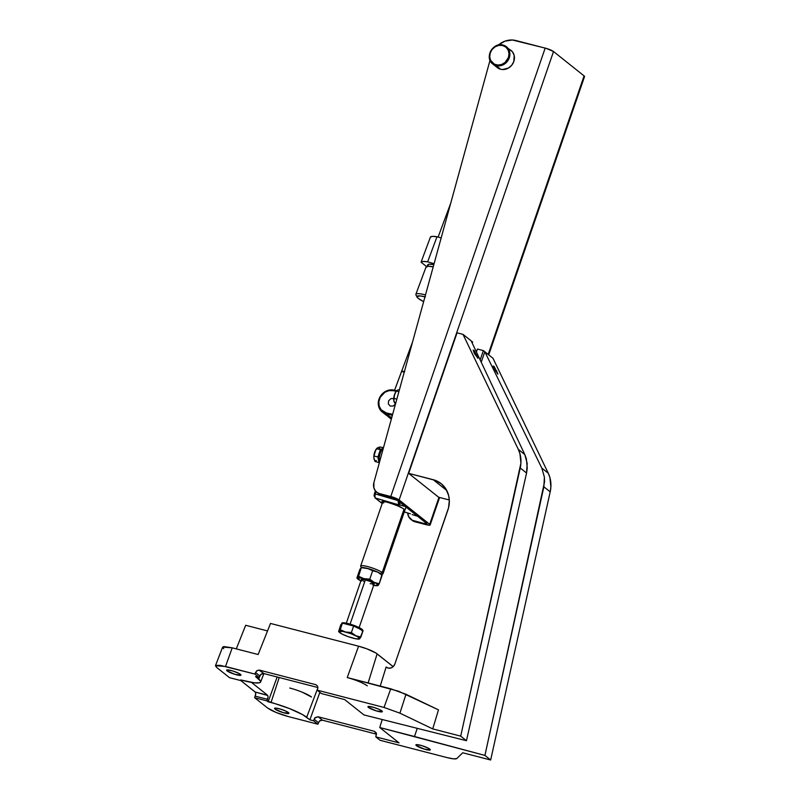 <?xml version="1.0" encoding="UTF-8"?>
<svg xmlns="http://www.w3.org/2000/svg" width="800" height="800" viewBox="0 0 800 800"><rect width="100%" height="100%" fill="white"/><g stroke="black" fill="none" stroke-linecap="round" stroke-linejoin="round"><path stroke-width="1.2" d="M382.94 502.43L383.56 503.02L382.96 501.69L386.02 501.84L393.86 504.19L401.67 507.65L404.05 509.16L404.87 510.2L404 510.61L404.64 510.49M382.19 501.32L382.52 502.58M389.32 502.52L385.45 501.53L389.32 502.52M382.86 501.23L385.45 501.53L382.17 501.37L382.86 501.23L381.93 501.68L382.81 502.8L381.93 501.68M503.03 45.07A11.01 9.82 -51.5 0 0 491.09 50.42A11.01 9.82 -51.5 0 0 491.83 63.13A11.01 9.82 -51.5 0 0 496.07 65.62A11.01 9.82 128.5 0 1 492.74 63.97L497.3 67.6A11.01 9.82 -51.5 0 0 500.62 69.25L496.07 65.62L496.04 64.8A10.33 9.21 128.5 0 1 490.28 52.82A10.33 9.21 128.5 0 1 502.68 45.53L503.13 45.09L502.68 45.53L505.9 47.16L508.12 50.01L509.02 53.65L508.44 57.51L505.07 62.47L501.65 64.48L497.88 65.07L494.34 64.15L490.6 60.32L489.71 56.68L490.28 52.82L492.24 49.31L495.29 46.69L498.95 45.37L502.68 45.53A10.33 9.21 128.5 0 1 508.44 57.51A10.33 9.21 128.5 0 1 496.04 64.8L496.07 65.62A11.01 9.82 -51.5 0 0 508.08 60.34A11.01 9.82 -51.5 0 0 507.37 47.58A11.01 9.82 -51.5 0 0 503.13 45.09A11.01 9.82 128.5 0 1 506.46 46.74A11.01 9.82 128.5 0 1 508.43 59.74A11.01 9.82 128.5 0 1 496.07 65.62L500.62 69.25L502.58 69.54L508.5 68.01L511.74 65.22L513.83 61.48L514.16 55.36L512.47 51.84L509.51 49.41M498.19 45.12L504.92 41.17L512.33 40L545.18 48.09L390.77 496.51A6.78 1.13 19 0 1 399.12 499.96L429.69 524.31L438.98 497.32L429.69 524.31L399.12 499.96L553.52 51.54L584.09 75.89L488.19 354.43L584.09 75.89L553.52 51.54A6.78 1.13 -161 0 0 545.18 48.09L390.77 496.51L379.76 493.67A10.16 9.06 128.5 0 1 376.69 492.14A10.16 9.06 128.5 0 1 373.9 482.54L490.01 60.33L373.9 482.54L373.9 487.93L375.5 490.97L377.89 493.1A10.16 9.06 -51.5 0 0 380.96 494.62L376.72 492.16M410.86 519.36L412.06 520.31A10.16 9.06 -51.5 0 0 415.13 521.84L413.93 520.88A10.16 9.06 128.5 0 1 410.86 519.36A10.16 9.06 128.5 0 1 407.7 512.99L408.72 516.76L412.32 520.28L424.94 523.73L413.93 520.88L415.13 521.84L412.08 520.33M497.19 67.51L500.62 69.25A11.01 9.82 -51.5 0 0 512.99 63.37A11.01 9.82 -51.5 0 0 511.02 50.37L503.09 45.07C492.98 41.78 484.1 57.9 492.74 63.97M498.28 45.05A20.33 18.13 128.5 0 1 515.94 40.54L546.38 48.43L553.52 51.54L399.12 499.96L393.23 497.25L379.76 493.67L380.96 494.62L391.97 497.47A3.39 0.57 19 0 1 396.15 499.19L377.92 493.11M425.37 522.47L424.94 523.73L426.72 523.54L396.15 499.19L426.72 523.54A3.39 0.57 19 0 1 426.94 523.87A3.39 0.57 19 0 1 424.94 523.73L425.37 522.47M426.14 524.68L415.13 521.84L426.14 524.68A6.78 1.13 19 0 0 430.15 524.98A6.78 1.13 19 0 0 429.69 524.31L430.16 524.92L429.64 525.21L426.14 524.68M488.72 354.86L584.55 76.56A6.78 1.13 -161 0 0 584.09 75.89L584.05 76.79M378.55 447.52L380.11 446.96L382.7 447.62L380.11 446.96L377.75 447.69A6.78 2.85 104.5 0 1 380.15 449.6M376.08 449.3L374.19 453.9L373.85 457.48A6.78 2.85 104.5 0 1 373.84 457.45A6.78 2.85 104.5 0 1 374.67 452.2L376.98 448.16L376.46 448.69L380.39 449.71L377.88 457L378.32 459.13L377.88 457L373.95 455.99L375.87 449.63A6.78 2.85 104.5 0 0 374.67 452.2L373.95 455.99L377.88 457L380.54 450.45M373.88 457.93L375.09 461.54L378.89 462.52L375.09 461.54L374.35 459.72M398.39 389.89L397.6 390.06A6.78 2.85 104.5 0 1 399.26 390.32M395.92 391.67L394.03 396.27L393.69 399.85M393.72 400.3L395.48 404.05L394.19 402.09M373.84 457.26L373.99 458.63A6.78 2.85 104.5 0 0 376.38 460.54M395.75 403.06A6.78 2.85 104.5 0 1 393.83 401L394.52 394.57A6.78 2.85 104.5 0 0 393.69 399.82A6.78 2.85 104.5 0 0 393.69 399.89M393.69 399.63L394.52 394.57L396.3 391.06L396.82 390.53L396.3 391.06L398.87 391.73L396.3 391.06L395.71 391.99A6.78 2.85 104.5 0 0 394.52 394.57L396.3 391.06M378.32 458.78L379.14 453.36L380.39 449.71L381.19 449.33L376.46 448.69M393.79 398.35L396.83 399.14L393.79 398.35M410.43 513.81L404.28 511.94M376.11 491.63L375.31 493.94L397.8 500.51L375.31 493.94L376.11 491.63M374.27 495.3L374.36 493.88L374.06 495.73A1.69 0.87 -1.6 0 0 374.88 496.44A1.69 0.87 178.4 0 1 374.06 495.74A1.69 0.87 178.4 0 1 374.27 495.3A1.69 0.87 -1.6 0 0 374.06 495.74L375.43 498.05L399.37 505.04L398.11 501.76L398.95 502L399.1 504.3A1.69 0.96 -26.2 0 0 398.54 504.08L398.14 501.19L399.08 501.14L398.95 502L398.14 501.16L399.08 501.1L398.15 500.61M399.85 502.03L398.95 502L399.1 504.3A1.69 1.67 51.2 0 0 399.9 504.95L399.1 504.3L399.9 504.95L399.78 502.47L398.95 502L399.08 501.14L398.14 501.16M380.33 450.78A6.78 2.85 104.5 0 0 379.14 453.36A6.78 2.85 104.5 0 0 378.32 458.77M374.36 493.88L375.31 493.94L374.37 493.88L375.41 490.85M374.88 496.44L375.31 493.94L374.88 496.44L375.43 498.05L374.88 496.44M399.92 501.6L399.78 502.47L400.54 502.69L399.78 502.47L399.9 504.95L399.37 505.04L375.43 498.05L382.21 503.46L374.98 497.82M382.75 502.78L382.23 501.3L386.19 501.68L400.22 506.73L389.19 502.47L382.13 501.34M379.48 453.23L380.32 453.12A9.43 3.96 -75.5 0 1 383.5 447.63A9.43 3.96 104.5 0 0 380.32 453.12L379.48 453.23L380.32 453.12A9.43 3.96 104.5 0 0 379.44 462.39A9.43 3.96 -75.5 0 1 380.32 453.12M379.28 462.1L378.53 458.97M378.57 457.53L379.07 454.58M379.96 452.01L382.62 448.29M399.9 504.95L405.42 506.58L399.9 504.95M383.6 501.57L382.74 501.98L386.02 501.84L396.02 505.02L403.04 508.45L404.87 510.2M400.22 506.73L392.05 503.4L400.22 506.73M381.56 574.56L382.73 574.01A11.81 1.98 -161 0 0 382.21 572.59L380.46 573.62L382.21 572.59A11.81 1.98 19 0 1 383 573.75L405.98 507.02M404.05 509.16L382.21 572.59L404.05 509.16M362.47 567.84L363.37 567.83M374.43 571.15L372.93 570.57M361.45 567.22A11.81 1.98 19 0 1 360.66 566.06A11.81 1.98 19 0 1 370.02 567.24A11.81 1.98 19 0 1 382.21 572.59A11.81 1.98 -161 0 0 369.08 566.96A11.81 1.98 -161 0 0 360.71 566.43L361.29 567.58L359.8 569.51L356.9 577.94L358.59 576.28L361.3 567.59L358.59 576.28L363.86 578.64L369.76 579.17L374.18 582.36L379.24 583.72L377.88 585.61L372.88 585.15M351.87 637.79L353.27 638.22A11.01 1.84 19 0 1 342.95 634.5L342.95 634.5A11.01 1.84 19 0 1 339.25 632.2A11.01 1.84 19 0 1 339.05 631.4L343.11 631.47L350.84 633.68L357.71 636.73L359.7 638.83L355.64 638.76L347.91 636.55L341.93 633.99L338.6 631.49L340.76 624.81L342.45 623.15L348.03 624.59L348.36 623.64A11.01 1.84 -161 0 0 341.85 623.16L341.52 624.11A11.01 1.84 19 0 1 341.61 623.98L341.5 624.2M358.88 628.32L374.16 583.95A6.78 1.13 -161 0 0 365.35 579.84L350.1 624.12L365.35 579.84A6.78 1.13 -161 0 0 361.35 579.54L346.07 623.91M341.83 623.25L344.96 622.92L352.36 624.83L360.98 628.59L362.46 630.55M349.33 624.94L346.81 624.29M341.89 623.82L342.45 623.15L353.62 626.03L357.23 627.79M358.36 628.31L363.1 630.58L360.86 637.08L355.8 635.73L351.38 632.54L345.48 632.01L340.21 629.65L339.05 631.4A11.01 1.84 19 0 1 345.48 632.01A11.01 1.84 19 0 1 355.8 635.73A11.01 1.84 19 0 1 359.7 638.83L363.1 630.58L358.36 628.31A11.01 1.84 19 0 1 362.34 631.28L362.67 630.33A11.01 1.84 -161 0 0 348.36 623.64L348.03 624.59L353.62 626.03L359.38 628.81M359.36 639L360.86 637.08L355.8 635.73L351.38 632.54L345.48 632.01L340.21 629.65L338.6 631.49L339.25 632.2M359.51 638.98L359.7 638.83A11.01 1.84 19 0 1 359.15 639.05A11.01 1.84 19 0 1 353.27 638.22L354.71 638.52M351.38 632.54L353.62 626.03L351.38 632.54M340.21 629.65L342.45 623.15L340.21 629.65M338.71 631.57L341.61 623.98M361.32 581.13L356.9 577.94L359.8 569.51L361.24 567.61L368.69 568.73L377.71 572.1L372.66 570.74L369.76 579.17L372.66 570.74L367.39 568.38L377.71 572.1L381.71 574.98M381.8 575.05L379.24 583.72L382.14 575.29L377.71 572.1L381.8 575.05M360.87 580.91A11.01 1.84 19 0 1 357.63 578.83A11.01 1.84 19 0 1 357.43 578.03L361.49 578.1L369.21 580.31L376.09 583.36L378.08 585.46L379.24 583.72L374.18 582.36L369.76 579.17L363.86 578.64L358.59 576.28L357.43 578.03A11.01 1.84 19 0 1 363.86 578.64A11.01 1.84 19 0 1 374.18 582.36A11.01 1.84 19 0 1 378.08 585.46A11.01 1.84 19 0 1 377.53 585.68A11.01 1.84 19 0 1 373.69 585.32M374.17 583.9L370.27 581.48L364.24 579.57L361.34 579.59L364.14 581.53M370.15 583.66L374.03 584.09M382.04 575.08L381.41 574.4A11.01 1.84 -161 0 0 377.71 572.1A11.01 1.84 -161 0 0 367.39 568.38A11.01 1.84 -161 0 0 361.51 567.54L361.23 567.59M387.4 415.82L391.44 418.75A12.7 11.33 128.5 0 1 388.86 417.25A12.7 11.33 128.5 0 1 387.45 415.89M393.98 398.54L390.96 398.58L388.62 400.8L388.32 403.91L390.24 406.08L393.26 406.04L395.6 403.81L393.26 406.04L390.24 406.08L388.32 403.91L388.62 400.8L390.96 398.58L393.98 398.54M391.35 419.09A12.7 11.33 128.5 0 1 390.81 418.47M384.34 413.39L389.98 416.8L391.86 417.23L389.98 416.8L386.41 413.96A12.7 11.33 128.5 0 1 382.24 411.98A12.7 11.33 128.5 0 1 379.87 397.14A12.7 11.33 128.5 0 1 393.9 390.12L393.35 390.68L396.14 391.3L393.35 390.68L393.9 390.12A12.7 11.33 -51.5 0 0 378.88 399.51A12.7 11.33 -51.5 0 0 386.41 413.96L392.39 415.31L386.41 413.96L386.36 412.93A11.86 10.57 128.5 0 1 379.33 399.44A11.86 10.57 128.5 0 1 393.35 390.68L389.06 390.62L384.89 392.26L380.21 397.31L378.85 401.65L379.16 406.02L381.1 409.74L386.36 412.93L386.41 413.96L389.98 416.8A12.7 11.33 -51.5 0 1 385.81 414.82L382.24 411.98M396.6 390.73L393.9 390.12L396.6 390.73M392.65 414.34L386.36 412.93L392.65 414.34M404.68 371.61L401.61 371.42L404.25 372.19L401.61 371.42L394.58 390.27L401.61 371.42A8.47 1.32 20.4 0 1 404.42 371.55M428.1 265.76L428.15 264.41L429.3 264.17L433.82 264.65A21.17 3.3 -159.6 0 0 427.78 264.78L426.9 267.13M426.07 267.01L427.7 266.2L433.21 266.86A22.02 3.43 -159.6 0 0 426.11 266.83L415.88 294.27A22.02 3.43 20.4 0 1 425.51 294.88A22.02 3.43 -159.6 0 0 415.95 294.87L416.95 296.99A20.33 3.16 20.4 0 1 424.98 296.8M425.43 296.91L420.13 295.91L416.85 296.59L418.26 298.39L423.64 301.65A20.33 3.16 20.4 0 1 418.26 298.39A20.33 3.16 20.4 0 1 416.95 296.99M421.06 262.2L426.44 266.48L421.06 262.2A28.37 4.42 20.4 0 1 427.65 261.82L423.08 261.45L421.06 262.2L430.41 237.11L421.06 262.2M434.08 263.69L427.65 261.82L437 236.74L441.16 237.95L437 236.74A28.37 4.42 -159.6 0 0 430.41 237.11L432.43 236.37L437 236.74L427.65 261.82L434.08 263.69M494.7 369.81L493.2 366L494.2 366.56L497.87 374.18L494.29 368.98L493.2 366L494.2 366.56L497.9 373.97L494.7 369.81M495.1 370.55L496.81 370.99L495.1 370.55M474.68 353.86L473.18 350.05L474.18 350.61L477.85 358.23L474.27 353.04L473.18 350.05L474.18 350.61L477.88 358.03L474.68 353.86M475.08 354.6L476.79 355.04L475.08 354.6M429.8 749.11A7.62 1.28 19 0 1 430.31 749.86A7.62 1.28 19 0 1 424.27 749.09A7.62 1.28 19 0 1 416.41 745.64L416.76 744.62L416.41 745.64L415.89 744.95L416.46 744.63L421.76 745.6L428.26 748.15L430.32 749.8L424.44 749.14L416.41 745.64A7.62 1.28 19 0 1 415.9 744.89A7.62 1.28 19 0 1 421.93 745.66A7.62 1.28 19 0 1 429.8 749.11M381.85 710.91A7.62 1.28 19 0 1 382.36 711.66A7.62 1.28 19 0 1 376.32 710.9A7.62 1.28 19 0 1 368.45 707.45L368.81 706.42L368.45 707.45L367.93 706.76L368.51 706.43L373.81 707.41L379.22 709.42L382.37 711.6L376.49 710.95L368.45 707.45A7.62 1.28 19 0 1 367.94 706.7A7.62 1.28 19 0 1 373.98 707.46A7.62 1.28 19 0 1 381.85 710.91M288.44 712.57A7.62 1.28 19 0 1 288.95 713.32A7.62 1.28 19 0 1 282.92 712.56A7.62 1.28 19 0 1 275.05 709.11L275.4 708.08L275.05 709.11L274.68 708.21L275.78 708.09L280.41 709.07L285.82 711.09L288.96 713.26L283.09 712.61L275.05 709.11A7.62 1.28 19 0 1 274.54 708.36A7.62 1.28 19 0 1 280.58 709.12A7.62 1.28 19 0 1 288.44 712.57M240.49 674.37A7.62 1.28 19 0 1 241 675.12A7.62 1.28 19 0 1 234.96 674.36A7.62 1.28 19 0 1 227.1 670.91L227.45 669.88L227.1 670.91L226.58 670.22L227.15 669.9L232.45 670.87L238.95 673.42L241.01 675.06L235.13 674.41L227.1 670.91A7.62 1.28 19 0 1 226.59 670.16A7.62 1.28 19 0 1 232.62 670.92A7.62 1.28 19 0 1 240.49 674.37M548.28 473.24L492.97 358.24L483.38 350.6L492.97 358.24L548.28 473.24L541.8 468.08L548.28 473.24L549.91 477.57L550.88 487.01L550.2 491.85A30.49 27.19 -51.5 0 0 548.28 473.24M367.25 685.82C362.88 682.82 356.21 680.07 347.24 677.55L390.76 688.8L384.03 707.44L317.15 690.15L384.03 707.44L399.91 713.16L405.98 694.28L399.91 713.16L384.03 707.44L390.76 688.8L405.98 694.28L438.49 709.87L432.72 728.9L399.91 713.16L432.72 728.9L460.7 736.13L466.46 740.71L363.95 714.93L344.67 699.58L321.44 693.57L317.15 690.15L321.44 693.57L344.67 699.58L363.95 714.93L466.46 740.71L526.56 473.02L527.26 468.19L526.36 458.82L524.79 454.53L518.31 449.37A30.49 27.19 128.5 0 1 520.23 467.98L526.56 473.02L520.23 467.98L460.7 736.13L466.46 740.71L526.56 473.02L527.19 463.42L524.79 454.53L518.31 449.37L463 334.37L472.59 342.01L463 334.37L457.05 332.83L408.66 473.36L433.22 479.7L446.76 490.49L433.22 479.7A26.25 23.41 128.5 0 1 441.15 483.64A26.25 23.41 128.5 0 1 447.85 510.14L394.84 664.08A5.65 5.04 128.5 0 1 386.36 667.22A5.65 5.04 128.5 0 1 386.12 667.01L388.38 668.13L391.01 667.93L393.35 666.46L394.84 664.08L448.57 507.71L449.32 500.32L448.65 495.53L445.93 489.04L441.4 483.85L435.44 480.4L408.66 473.36L438.63 497.23L449.3 499.99L438.63 497.23L408.66 473.36L457.05 332.83L463 334.37L518.31 449.37L519.94 453.7L520.91 463.14L460.7 736.13L432.72 728.9L438.49 709.87L398.67 691.26L347.24 677.55L358.57 646.2L366.81 648.81L375.82 652.96L393.17 666.64L377.12 653.86A15.05 2.52 -161 0 0 358.57 646.2L270.51 623.44L358.57 646.2L347.24 677.55L350.14 678.36M462.7 752.77L490.67 760L550.2 491.85L543.86 486.81L550.2 491.85L490.67 760L484.92 755.42L379.75 727.52L382.19 719.64L379.75 727.52L399.03 742.87L375.79 736.87L376.39 733.37L374.38 731.31L318.14 716.78L315.2 717.55L313.59 720.79L309.88 719.83L319.87 692.32L309.88 719.83L302.61 714.63L289.46 708.57L266.98 700.9L254.66 697.71L255.72 694.25L255.46 692.31L240.86 680.6L255.25 692.06L267.57 695.24L251.45 682.4L267.57 695.24L268.07 696.84L267.78 695.49L255.25 692.06L255.75 693.65L254.66 697.71L267.55 707.98L254.66 697.71L266.98 700.9L268.07 696.84L267.58 699.33L255.26 696.15L267.58 699.33L266.98 700.9L268.13 701.81L277.14 677L268.13 701.81L271 702.55A28.95 4.84 19 0 1 306.68 717.28L317.9 687.79L306.68 717.28L309.88 719.83L313.59 720.79L317.89 724.21L288.43 716.6L317.89 724.21L313.59 720.79L314.74 718.03L318.14 716.78L322.43 720.19L319.49 720.97L317.89 724.21L318.41 722.62L314.12 719.2L318.41 722.62L320.02 720.59L322.43 720.19L376.49 734.17L322.43 720.19L318.14 716.78L374.38 731.31L376.49 733.99L375.79 736.87L380.08 740.29L446.96 757.57L380.08 740.29L375.79 736.87L399.03 742.87L379.75 727.52L414.47 736.5L417.22 728.5L414.47 736.5L484.92 755.42L490.67 760L462.7 752.77L456.85 758.52L462.7 752.77M386.12 667.01L386.62 667.41L386.12 667.01L380.23 686.08L386.12 667.01M229.49 677.66L216.6 667.39L229.49 677.66L241.81 680.84L240.66 679.93L254.32 682.81L259.45 682.77L260.55 682.16L260.6 681.17L255.53 676.54L259.24 677.5L254.95 674.08L220.26 665.36L215.78 665.39L216.6 667.39L215.47 665.71L222.63 647.1L232.23 647.83L225.5 666.47L254.95 674.08L259.24 677.5L259.81 675.94L255.51 672.52L257.18 670.53L259.62 670.16L263.91 673.58L317.92 687.54L263.91 673.58L261.48 673.95L259.81 675.94L255.51 672.52L254.95 674.08L256.64 670.91L259.02 670.07L263.91 673.58L260.94 674.33L259.24 677.5L255.53 676.54L258.72 679.09A28.95 4.84 19 0 1 260.66 681.97A28.95 4.84 19 0 1 243.54 680.67L240.66 679.93L241.81 680.84L229.49 677.66M236.29 648.88L245.68 625.28L267.53 630.93L245.68 625.28L236.29 648.88M477.43 349.06L483.38 350.6L480.17 359.96L483.38 350.61L484.82 351.75L541.8 468.08L544.4 477.12L543.86 486.81L484.92 755.42L544.53 481.95L544.4 477.12L541.8 468.08L484.82 351.75L481.22 362.21L484.82 351.75L483.38 350.61L477.43 349.06L476.42 352.01L477.43 349.06M472.22 343.11L472.6 342.01L472.22 343.11M267.55 707.98L276.15 712.48L288.43 716.6C279.04 713.98 272.07 711.11 267.55 707.98M242.02 680.28L241.81 680.84L242.02 680.28M446.96 757.57L453.6 758.86L456.85 758.52C455.8 759.28 452.51 758.97 446.96 757.57M317.15 690.15L317.71 688.59L317.15 690.15M317.92 687.34L317.71 688.59L317.92 687.34M315.86 684.7L317.64 686.16L315.86 684.7L259.62 670.16L315.86 684.7L317.6 686.08L315.86 684.7M524.79 454.53L471.16 340.87L472.6 342.01L471.16 340.87L524.79 454.53M376.14 732.71L374.38 731.31L376.14 732.71M270.51 623.44L258.14 654.52L232.23 647.83L258.14 654.52L270.51 623.44M302.52 692.32L311.48 697.01A17.64 2.95 19 0 0 289.73 688.03M223.71 648.72L222.6 647.25L223.82 646.56L232.23 647.83L225.5 666.47L215.47 665.71M260.25 675.08L258.72 679.09L260.25 675.08M279.2 677.53L271 702.55L279.2 677.53M368.13 682.95L377.12 653.86L368.13 682.95M430.15 524.97L439.61 497.48M374.97 497.81L382.18 503.56M379.22 463.2L378.32 459.37L379.37 453.06L380.8 449.94L383.68 446.97M417.65 516.26L412.15 514.59M382.75 501.89L360.66 566.06M357.63 578.83L357 578.15M391.31 419.21L388.87 417.26M394.56 390.27L412.54 342.02M438.11 237.06L450.68 203.33M260.66 681.96L263.88 673.57"/></g></svg>
